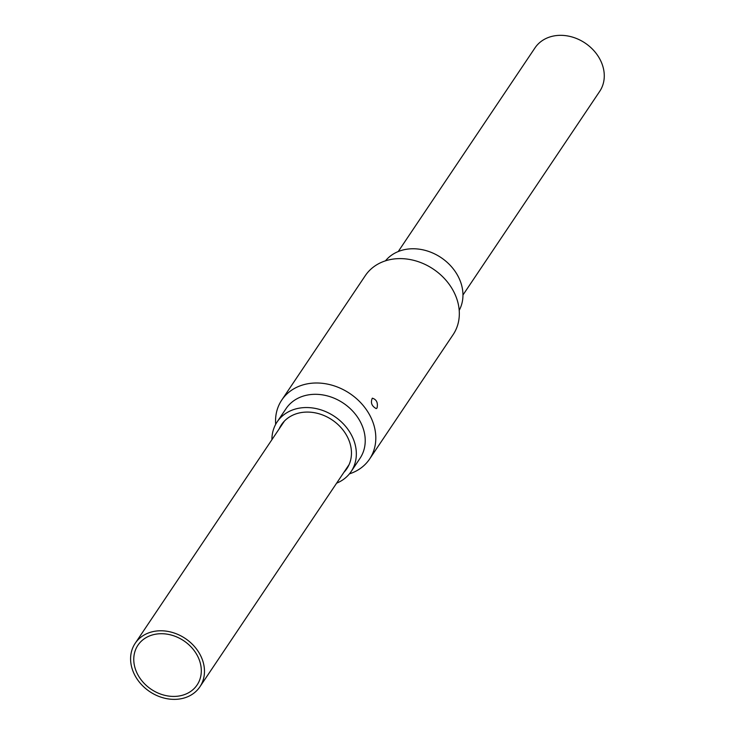 <?xml version="1.0" encoding="UTF-8"?>
<svg xmlns="http://www.w3.org/2000/svg" width="736" height="736" viewBox="0 0 736 736"><rect width="100%" height="100%" fill="white"/><g stroke="black" fill="none" stroke-linecap="round" stroke-linejoin="round"><path stroke-width="1.1" d="M377.044 407.983L376.234 408.618C371.68 406.106 370.374 402.629 372.315 398.176C376.547 399.482 378.12 402.758 377.044 407.983M271.906 439.696A44.546 36.533 33.9 0 1 277.141 421.912A44.546 36.533 33.9 0 1 334.494 416.42A44.546 36.533 33.9 0 1 351.118 471.574A44.546 36.533 33.9 0 1 336.637 483.156M279.156 428.904A39.394 32.301 33.9 0 1 281.419 424.782A39.394 32.301 33.9 0 1 332.138 419.925A39.394 32.301 33.9 0 1 346.84 468.703A39.394 32.301 33.9 0 1 343.878 472.365M277.141 421.912L286.028 408.673A44.546 36.533 33.9 0 1 343.381 403.181A44.546 36.533 33.9 0 1 359.996 458.344L351.118 471.574M275.669 424.35A52.9 43.378 33.9 0 1 281.759 400.053A52.9 43.378 33.9 0 1 349.858 393.53A52.9 43.378 33.9 0 1 369.601 459.034A52.9 43.378 33.9 0 1 349.416 473.864M281.759 400.053L365.277 275.669A52.9 43.378 33.9 0 1 433.375 269.146A52.9 43.378 33.9 0 1 453.118 334.65L369.601 459.034M385.462 260.838A44.546 36.533 33.9 0 1 441.103 257.628A44.546 36.533 33.9 0 1 459.2 310.353M152.039 635.058A35.641 29.219 33.9 0 1 191.737 647.643A35.641 29.219 33.9 0 1 197.119 684.94A35.641 29.219 33.9 0 1 151.248 689.328A35.641 29.219 33.9 0 1 137.945 645.205A35.641 29.219 33.9 0 1 152.039 635.058M462.962 295.007L599.702 91.356A38.98 31.961 -146.1 0 0 593.805 50.572A38.98 31.961 -146.1 0 0 550.39 36.8A38.98 31.961 -146.1 0 0 534.971 47.904L398.24 251.546M150.595 632.242A38.98 31.961 33.9 0 1 194.01 646.015A38.98 31.961 33.9 0 1 199.898 686.798A38.98 31.961 33.9 0 1 149.721 691.61A38.98 31.961 33.9 0 1 135.176 643.338A38.98 31.961 33.9 0 1 150.595 632.242M284.381 421.121L135.176 643.338M349.103 464.582L199.898 686.798"/></g></svg>
